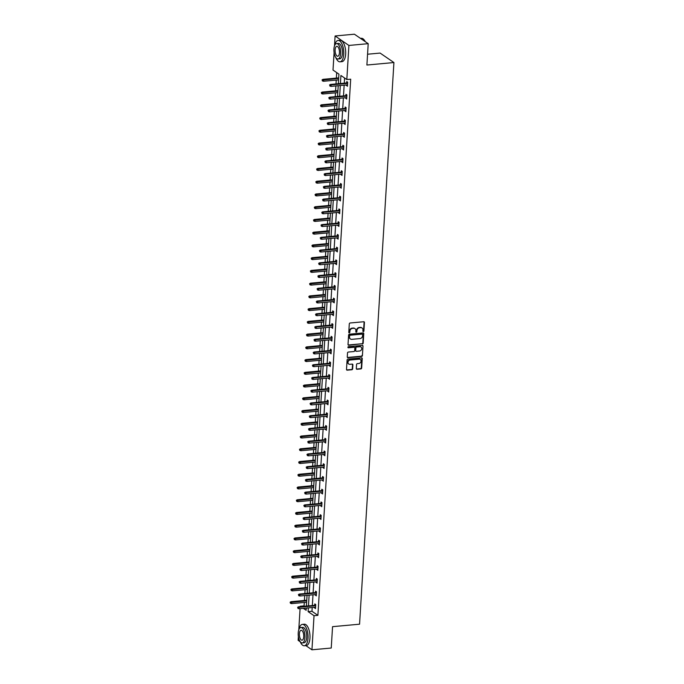 <?xml version="1.0" encoding="UTF-8"?>
<svg xmlns="http://www.w3.org/2000/svg" width="684" height="684" viewBox="0 0 684 684"><rect width="100%" height="100%" fill="white"/><g stroke="black" fill="none" stroke-linecap="round" stroke-linejoin="round"><path stroke-width="1.03" d="M363.358 331.603A0.59 0.504 124.4 0 0 363.922 330.996L364.444 322.472A0.846 0.718 124.4 0 0 363.734 321.745L350.097 322.993A0.846 0.718 124.4 0 0 349.293 323.865L348.772 332.381A0.59 0.504 124.4 0 0 349.832 332.287L349.9 331.184A2.693 2.291 124.4 0 1 352.482 328.397L353.619 328.294A2.693 2.291 124.4 0 1 355.885 330.637L355.817 331.74A0.59 0.504 124.4 0 0 356.877 331.637L356.945 330.534A2.693 2.291 124.4 0 1 359.527 327.747L360.665 327.645A2.693 2.291 124.4 0 1 362.93 329.987L362.862 331.09A0.59 0.504 124.4 0 0 363.358 331.603M362.913 331.347A0.59 0.504 124.4 0 0 363.555 330.74L364.076 322.224A0.846 0.718 124.4 0 0 363.956 321.754M348.814 332.646A0.59 0.504 124.4 0 0 349.456 332.031L349.524 330.928L349.9 331.184M355.86 331.997A0.59 0.504 124.4 0 0 356.509 331.381L356.569 330.278L356.945 330.534M356.313 368.539A0.846 0.718 124.4 0 0 357.022 369.274L360.853 368.924A0.846 0.718 124.4 0 0 361.656 368.052L362.238 358.587A0.846 0.718 124.4 0 0 361.528 357.86L347.891 359.109A0.846 0.718 124.4 0 0 347.087 359.981L346.506 369.437A0.846 0.718 124.4 0 0 347.216 370.172L351.832 369.745A0.846 0.718 124.4 0 0 352.645 368.881L352.893 364.828A0.846 0.718 124.4 0 0 352.183 364.093L349.892 364.307A2.257 1.915 124.4 0 1 350.148 360.015L359.126 359.194A2.257 1.915 124.4 0 1 358.869 363.486L357.373 363.623A0.846 0.718 124.4 0 0 356.561 364.495L356.313 368.539M334.493 45.931L335.1 35.97L354.397 34.2L368.206 43.673L366.898 65.031L393.916 62.543L359.562 624.193L332.552 626.672L331.244 648.03L311.947 649.8L305.851 645.619M368.206 43.673L348.908 45.443L346.822 79.541L340.914 75.479L340.418 83.534M312.203 607.537L311.972 611.291L317.889 615.352L350.687 79.19L346.822 79.541M317.889 615.352L314.033 615.703L311.947 649.8M362.375 343.992A0.846 0.718 124.4 0 0 363.187 343.12L363.76 333.655A0.846 0.718 124.4 0 0 363.05 332.928L349.413 334.177A0.846 0.718 124.4 0 0 348.609 335.049L348.028 344.514A0.846 0.718 124.4 0 0 348.737 345.24L362.007 343.736A0.846 0.718 124.4 0 0 362.811 342.864L363.392 333.399A0.846 0.718 124.4 0 0 363.272 332.937M362.999 346.121L362.417 355.586A0.846 0.718 124.4 0 1 361.614 356.458L347.976 357.706A0.846 0.718 124.4 0 1 347.267 356.98L347.515 352.927A0.846 0.718 124.4 0 1 348.318 352.055L353.85 351.55A0.846 0.718 124.4 0 0 354.663 350.678L354.825 347.994A0.846 0.718 124.4 0 0 354.115 347.258L348.361 347.788A0.59 0.504 124.4 0 1 348.43 346.668L362.289 345.394A0.846 0.718 124.4 0 1 362.999 346.121L362.417 355.586M300.233 641.772L298.138 640.327L298.378 636.479M335.1 35.97L348.908 45.443M393.916 62.543L380.107 53.078L367.564 54.224M336.699 72.598L336.366 78.096M336.237 80.096L336.006 83.935M335.887 85.936L335.587 90.844M335.459 92.836L335.228 96.675M335.109 98.676L334.801 103.583M334.681 105.575L334.45 109.414M334.322 111.415L334.023 116.323M333.903 118.315L333.672 122.162M333.544 124.155L333.245 129.062M333.125 131.054L332.886 134.902M332.766 136.894L332.467 141.802M332.347 143.794L332.108 147.641M331.988 149.634L331.689 154.541M331.569 156.542L331.33 160.381M331.21 162.373L330.911 167.281M330.782 169.281L330.552 173.12M330.432 175.113L330.133 180.02M330.004 182.021L329.773 185.86M329.654 187.861L329.346 192.768M329.226 194.76L328.995 198.599M328.867 200.6L328.568 205.508M328.448 207.5L328.217 211.339M328.089 213.34L327.79 218.247M327.67 220.239L327.431 224.087M327.311 226.079L327.012 230.987M326.892 232.979L326.653 236.826M326.533 238.819L326.234 243.726M326.114 245.718L325.875 249.566M325.755 251.558L325.456 256.466M325.336 258.458L325.097 262.305M324.977 264.298L324.678 269.205M324.549 271.206L324.319 275.045M324.199 277.037L323.9 281.945M323.771 283.946L323.541 287.784M323.412 289.785L323.113 294.684M322.993 296.685L322.762 300.524M322.634 302.525L322.335 307.432M322.215 309.424L321.976 313.263M321.856 315.264L321.557 320.172M321.437 322.164L321.198 326.003M321.078 328.004L320.779 332.911M320.659 334.904L320.42 338.751M320.3 340.743L320.001 345.651M319.881 347.643L319.642 351.49M319.522 353.483L319.223 358.39M319.095 360.382L318.864 364.23M318.744 366.222L318.445 371.13M318.317 373.131L318.086 376.969M317.966 378.962L317.658 383.869M317.538 385.87L317.308 389.709M317.179 391.701L316.88 396.609M316.76 398.61L316.53 402.448M316.401 404.449L316.102 409.348M315.982 411.349L315.743 415.188M315.623 417.189L315.324 422.096M315.204 424.089L314.965 427.928M314.845 429.928L314.546 434.836M314.426 436.828L314.187 440.676M314.067 442.668L313.768 447.575M313.64 449.568L313.409 453.415M313.289 455.407L312.99 460.315M312.862 462.307L312.631 466.155M312.511 468.147L312.203 473.054M312.084 475.047L311.853 478.894M311.724 480.886L311.425 485.794M311.305 487.795L311.075 491.634M310.946 493.626L310.647 498.533M310.527 500.534L310.288 504.373M310.168 506.365L309.869 511.273M309.749 513.274L309.51 517.113M309.39 519.113L309.091 524.021M308.971 526.013L308.732 529.852M308.612 531.853L308.313 536.76M308.185 538.753L307.954 542.592M307.834 544.592L307.535 549.5M307.407 551.492L307.176 555.34M307.056 557.332L306.748 562.239M306.629 564.232L306.398 568.079M306.27 570.071L305.97 574.979M305.851 576.971L305.62 580.819M305.492 582.811L305.192 587.718M305.073 589.711L304.833 593.558M304.713 595.55L304.414 600.458M304.294 602.459L304.081 605.879L304.619 606.246M298.78 629.87L300.079 608.649M300.199 606.648L300.763 606.597M304.081 605.879L300.225 606.229M338.349 83.722L338.931 74.129L333.014 70.067L334.091 52.54M303.311 608.35L306.141 610.29L306.278 608.076M308.347 607.888L308.116 611.65L314.033 615.703M340.299 85.526L339.64 96.273M339.521 98.265L338.862 109.013M338.734 111.005L338.084 121.752M337.956 123.753L337.298 134.492M337.178 136.492L336.519 147.231M336.4 149.232L335.741 159.979M335.622 161.971L334.963 172.719M334.844 174.711L334.185 185.458M334.066 187.45L333.407 198.198M333.279 200.19L332.629 210.937M332.501 212.929L331.843 223.677M331.723 225.677L331.065 236.416M330.945 238.417L330.286 249.156M330.167 251.156L329.508 261.895M329.389 263.896L328.73 274.643M328.611 276.635L327.952 287.383M327.824 289.375L327.174 300.122M327.046 302.114L326.388 312.862M326.268 314.854L325.61 325.601M325.49 327.593L324.832 338.341M324.712 340.341L324.054 351.08M323.934 353.081L323.276 363.82M323.156 365.82L322.497 376.568M322.369 378.56L321.719 389.307M321.591 391.299L320.933 402.047M320.813 404.039L320.155 414.786M320.035 416.778L319.377 427.526M319.257 429.518L318.599 440.265M318.479 442.257L317.821 453.005M317.701 455.005L317.043 465.744M316.923 467.745L316.264 478.484M316.136 480.484L315.486 491.232M315.358 493.224L314.7 503.971M314.58 505.963L313.922 516.711M313.802 518.703L313.144 529.45M313.024 531.442L312.366 542.19M312.246 544.182L311.588 554.929M311.468 556.93L310.81 567.669M310.681 569.669L310.032 580.408M309.903 582.409L309.245 593.148M309.125 595.148L308.467 605.896M306.398 606.084L307.056 595.337M307.176 593.344L307.834 582.597M307.954 580.605L308.612 569.857M308.732 567.865L309.39 557.118M309.51 555.117L310.168 544.379M310.297 542.378L310.946 531.639M311.075 529.638L311.733 518.891M311.853 516.899L312.511 506.151M312.631 504.159L313.289 493.412M313.409 491.42L314.067 480.672M314.187 478.68L314.845 467.933M314.965 465.941L315.623 455.193M315.752 453.193L316.401 442.454M316.53 440.453L317.188 429.714M317.308 427.714L317.966 416.975M318.086 414.974L318.744 404.227M318.864 402.235L319.522 391.487M319.642 389.495L320.3 378.748M320.42 376.756L321.078 366.008M321.198 364.016L321.856 353.269M321.984 351.277L322.643 340.529M322.762 338.529L323.421 327.79M323.541 325.789L324.199 315.05M324.319 313.05L324.977 302.302M325.097 300.31L325.755 289.563M325.875 287.571L326.533 276.823M326.653 274.831L327.311 264.084M327.439 262.092L328.089 251.344M328.217 249.352L328.876 238.605M328.995 236.613L329.654 225.865M329.773 223.865L330.432 213.126M330.552 211.125L331.21 200.386M331.33 198.386L331.988 187.638M332.108 185.646L332.766 174.899M332.894 172.907L333.544 162.159M333.672 160.167L334.331 149.42M334.45 147.428L335.109 136.68M335.228 134.688L335.887 123.941M336.006 121.94L336.665 111.201M336.784 109.201L337.443 98.462M337.563 96.461L338.221 85.722M311.972 611.291L308.116 611.65M344.591 78.01L344.274 83.174M344.155 85.175L343.496 95.922M343.377 97.915L342.718 108.662M342.599 110.654L341.94 121.401M341.82 123.394L341.162 134.141M341.042 136.133L340.384 146.88M340.256 148.873L339.606 159.62M339.478 161.612L338.819 172.359M338.7 174.36L338.041 185.099M337.922 187.1L337.263 197.838M337.144 199.839L336.485 210.587M336.366 212.579L335.707 223.326M335.587 225.318L334.929 236.066M334.801 238.058L334.151 248.805M334.023 250.797L333.364 261.544M333.245 263.537L332.586 274.284M332.467 276.285L331.808 287.024M331.689 289.024L331.03 299.763M330.911 301.764L330.252 312.502M330.133 314.503L329.474 325.251M329.346 327.243L328.696 337.99M328.568 339.982L327.91 350.73M327.79 352.722L327.132 363.469M327.012 365.461L326.353 376.209M326.234 378.201L325.575 388.948M325.456 390.949L324.797 401.688M324.678 403.688L324.019 414.427M323.891 416.428L323.241 427.175M323.113 429.167L322.455 439.915M322.335 441.907L321.677 452.654M321.557 454.646L320.899 465.394M320.779 467.386L320.121 478.133M320.001 480.125L319.342 490.873M319.223 492.865L318.564 503.612M318.436 505.613L317.786 516.352M317.658 518.352L317 529.091M316.88 531.092L316.222 541.839M316.102 543.831L315.444 554.579M315.324 556.571L314.666 567.318M314.546 569.31L313.888 580.058M313.768 582.05L313.11 592.797M312.99 594.789L312.332 605.537M314.717 605.323L314.802 603.912L315.734 604.553L315.486 608.632L314.589 607.315M315.495 592.575L315.581 591.173L316.512 591.805L316.264 595.892L315.375 594.576M316.273 579.835L316.359 578.425L317.291 579.066L317.043 583.153L316.153 581.836M317.051 567.096L317.137 565.685L318.069 566.326L317.821 570.413L316.931 569.097M317.829 554.356L317.915 552.946L318.847 553.587L318.599 557.674L317.709 556.349M318.607 541.617L318.693 540.206L319.633 540.847L319.377 544.934L318.488 543.609M319.385 528.877L319.479 527.467L320.411 528.108L320.155 532.186L319.266 530.87M320.172 516.138L320.257 514.727L321.189 515.368L320.941 519.447L320.044 518.13M320.95 503.398L321.035 501.988L321.967 502.629L321.719 506.707L320.822 505.391M321.728 490.65L321.813 489.248L322.745 489.889L322.497 493.968L321.608 492.651M322.506 477.911L322.591 476.509L323.523 477.141L323.276 481.228L322.386 479.911M323.284 465.171L323.37 463.761L324.301 464.402L324.054 468.489L323.164 467.172M324.062 452.432L324.148 451.021L325.088 451.662L324.832 455.749L323.942 454.433M324.84 439.692L324.934 438.282L325.866 438.923L325.61 443.01L324.72 441.684M325.627 426.953L325.712 425.542L326.644 426.183L326.396 430.27L325.498 428.945M326.405 414.213L326.49 412.803L327.422 413.444L327.174 417.522L326.277 416.205M327.183 401.474L327.268 400.063L328.2 400.704L327.952 404.783L327.063 403.466M327.961 388.734L328.046 387.324L328.978 387.965L328.73 392.043L327.841 390.726M328.739 375.986L328.824 374.584L329.756 375.217L329.508 379.304L328.619 377.987M329.517 363.247L329.603 361.845L330.534 362.477L330.286 366.564L329.397 365.247M330.295 350.507L330.389 349.096L331.321 349.738L331.065 353.825L330.175 352.508M331.082 337.768L331.167 336.357L332.099 336.998L331.851 341.085L330.953 339.76M331.86 325.028L331.945 323.618L332.877 324.259L332.629 328.346L331.731 327.02M332.638 312.289L332.723 310.878L333.655 311.519L333.407 315.606L332.518 314.281M333.416 299.549L333.501 298.138L334.433 298.78L334.185 302.858L333.296 301.541M334.194 286.81L334.279 285.399L335.211 286.04L334.963 290.119L334.074 288.802M334.972 274.062L335.057 272.659L335.989 273.301L335.741 277.379L334.852 276.062M335.75 261.322L335.835 259.92L336.776 260.553L336.519 264.64L335.63 263.323M336.537 248.583L336.622 247.172L337.554 247.813L337.306 251.9L336.408 250.583M337.315 235.843L337.4 234.432L338.332 235.074L338.084 239.161L337.186 237.844M338.093 223.104L338.178 221.693L339.11 222.334L338.862 226.421L337.973 225.096M338.871 210.364L338.956 208.953L339.888 209.595L339.64 213.682L338.751 212.356M339.649 197.625L339.734 196.214L340.666 196.855L340.418 200.934L339.529 199.617M340.427 184.885L340.512 183.474L341.444 184.116L341.196 188.194L340.307 186.877M341.205 172.146L341.29 170.735L342.231 171.376L341.974 175.455L341.085 174.138M341.991 159.398L342.077 157.995L343.009 158.637L342.761 162.715L341.863 161.398M342.769 146.658L342.855 145.256L343.787 145.889L343.539 149.976L342.641 148.659M343.548 133.919L343.633 132.508L344.565 133.149L344.317 137.236L343.428 135.919M344.326 121.179L344.411 119.768L345.343 120.41L345.095 124.497L344.206 123.171M345.104 108.44L345.189 107.029L346.121 107.67L345.873 111.757L344.984 110.432M345.882 95.7L345.967 94.289L346.899 94.931L346.651 99.018L345.762 97.692M346.66 82.961L346.745 81.55L347.686 82.191L347.429 86.27L346.54 84.953M346.497 85.637L347.481 85.543M345.719 98.376L346.694 98.282M344.941 111.116L345.916 111.022M344.163 123.855L345.138 123.761M343.385 136.595L344.36 136.509M342.607 149.334L343.582 149.249M341.82 162.074L342.804 161.988M341.042 174.813L342.026 174.728M340.264 187.561L341.239 187.467M339.486 200.301L340.461 200.207M338.708 213.04L339.683 212.946M337.93 225.78L338.905 225.686M337.152 238.519L338.127 238.425M336.366 251.259L337.349 251.173M335.587 263.998L336.571 263.913M334.809 276.738L335.784 276.652M334.031 289.477L335.006 289.392M333.253 302.225L334.228 302.131M332.475 314.965L333.45 314.871M331.697 327.704L332.672 327.61M330.911 340.444L331.894 340.35M330.133 353.183L331.116 353.098M329.355 365.923L330.338 365.837M328.577 378.662L329.551 378.577M327.798 391.402L328.773 391.316M327.02 404.141L327.995 404.056M326.242 416.889L327.217 416.795M325.456 429.629L326.439 429.535M324.678 442.368L325.661 442.274M323.9 455.108L324.883 455.014M323.122 467.847L324.096 467.762M322.344 480.587L323.318 480.501M321.565 493.326L322.54 493.241M320.787 506.066L321.762 505.98M320.001 518.814L320.984 518.72M319.223 531.553L320.206 531.459M318.445 544.293L319.428 544.199M317.667 557.033L318.641 556.938M316.889 569.772L317.863 569.678M316.111 582.511L317.085 582.426M315.333 595.251L316.307 595.165M314.554 607.99L315.529 607.905M361.836 327.867A2.693 2.291 124.4 0 0 360.288 327.388L360.665 327.645M356.569 330.278A2.693 2.291 124.4 0 1 359.151 327.491L360.288 327.388M354.791 328.517A2.693 2.291 124.4 0 0 353.243 328.038L353.619 328.294M349.524 330.928A2.693 2.291 124.4 0 1 352.106 328.14L353.243 328.038M348.147 344.975A0.846 0.718 124.4 0 0 348.37 344.984L362.007 343.736M362.648 334.638A0.59 0.504 124.4 0 0 362.152 334.125L350.182 335.228A0.59 0.504 124.4 0 0 349.618 335.835L349.541 336.998A2.693 2.291 124.4 0 0 351.815 339.341L359.998 338.589A2.693 2.291 124.4 0 0 362.571 335.801L362.648 334.638M362.229 334.125A0.59 0.504 124.4 0 0 361.776 333.869L362.152 334.125M350.268 338.862A2.693 2.291 124.4 0 1 349.173 336.742L349.242 335.579A0.59 0.504 124.4 0 1 349.806 334.972L361.776 333.869M347.387 357.441A0.846 0.718 124.4 0 0 347.6 357.45L361.238 356.202A0.846 0.718 124.4 0 0 362.05 355.329M354.329 347.275A0.846 0.718 124.4 0 0 353.739 347.002L348.361 347.788M359.596 351.02A2.257 1.915 124.4 0 0 359.852 346.728L356.689 347.019A0.846 0.718 124.4 0 0 355.885 347.891L355.723 350.576A0.846 0.718 124.4 0 0 356.432 351.311L359.596 351.02M360.801 346.899A2.257 1.915 124.4 0 0 359.485 346.48L359.852 346.728M355.842 351.037A0.846 0.718 124.4 0 1 355.347 350.319L355.509 347.634A0.846 0.718 124.4 0 1 356.321 346.762L359.485 346.48M362.623 345.865A0.846 0.718 124.4 0 0 362.503 345.403M360.075 359.365A2.257 1.915 124.4 0 0 358.758 358.938L359.126 359.194M348.566 363.879A2.257 1.915 124.4 0 1 349.781 359.767L358.758 358.938M346.626 369.907A0.846 0.718 124.4 0 0 346.839 369.916L351.465 369.497A0.846 0.718 124.4 0 0 352.269 368.625L352.517 364.572A0.846 0.718 124.4 0 0 352.397 364.11M356.432 369.001A0.846 0.718 124.4 0 0 356.655 369.018L360.477 368.667A0.846 0.718 124.4 0 0 361.289 367.795L361.862 358.331A0.846 0.718 124.4 0 0 361.742 357.869M322.078 79.848L322.403 80.926L322.078 79.848L322.959 79.335L323.626 79.789L323.541 81.259L338.58 79.883M322.455 80.105L338.674 78.412M322.959 79.335L338.7 77.882M323.541 81.259L322.403 80.926M347.643 82.867L330.423 84.448L331.09 84.91L347.609 83.397M329.919 85.226L329.868 86.047L329.919 85.226L331.09 84.91L331.005 86.381L347.515 84.867M330.423 84.448L329.543 84.97M329.868 86.047L331.005 86.381M363.811 39.501A10.474 4.514 84.8 0 1 363.914 39.604A10.474 4.514 84.8 0 1 365.307 41.681M365.179 41.587A10.739 4.626 -95.2 0 0 363.708 39.39A10.739 4.626 -95.2 0 0 361.391 38.295L360.494 38.381M335.87 57.636A10.739 4.626 -95.2 0 0 340.051 61.816A10.739 4.626 -95.2 0 0 343.736 54.327A10.739 4.626 -95.2 0 0 338.084 40.441A10.739 4.626 -95.2 0 0 334.741 45.315M340.051 61.816L341.974 61.645A10.739 4.626 -95.2 0 0 345.659 54.156A10.739 4.626 -95.2 0 0 340.016 40.262L338.084 40.441M336.588 43.596L338.358 43.434A7.729 3.326 84.8 0 1 342.428 53.429A7.729 3.326 84.8 0 1 339.777 58.824L337.999 58.986A7.729 3.326 -95.2 0 0 340.649 53.6A7.729 3.326 -95.2 0 0 336.588 43.596A7.729 3.326 -95.2 0 0 333.929 48.991A7.729 3.326 -95.2 0 0 337.999 58.986M335.126 49.812A4.985 2.146 -95.2 0 0 337.751 56.25A4.985 2.146 -95.2 0 0 339.452 52.779A4.985 2.146 -95.2 0 0 336.836 46.332A4.985 2.146 -95.2 0 0 335.126 49.812M300.156 641.575A10.739 4.626 -95.2 0 0 304.337 645.756A10.739 4.626 -95.2 0 0 308.014 638.266A10.739 4.626 -95.2 0 0 302.371 624.381A10.739 4.626 -95.2 0 0 299.028 629.254M304.337 645.756L306.261 645.585A10.739 4.626 -95.2 0 0 309.946 638.095A10.739 4.626 -95.2 0 0 304.303 624.201L302.371 624.381M300.866 627.536L302.644 627.373A7.729 3.326 84.8 0 1 306.714 637.368A7.729 3.326 84.8 0 1 304.055 642.763L302.285 642.926A7.729 3.326 -95.2 0 0 304.936 637.539A7.729 3.326 -95.2 0 0 300.866 627.536A7.729 3.326 -95.2 0 0 298.215 632.931A7.729 3.326 -95.2 0 0 302.285 642.926M299.412 633.743A4.985 2.146 -95.2 0 0 302.029 640.19A4.985 2.146 -95.2 0 0 303.739 636.719A4.985 2.146 -95.2 0 0 301.122 630.272A4.985 2.146 -95.2 0 0 299.412 633.743M321.3 92.596L321.625 93.665L321.3 92.596L322.181 92.075L322.848 92.537L322.762 93.999L337.802 92.622M321.677 92.853L337.887 91.152M322.181 92.075L337.922 90.621M322.762 93.999L321.625 93.665M320.522 105.336L320.847 106.405L320.522 105.336L321.394 104.814L322.07 105.276L321.976 106.747L337.024 105.362M320.899 105.593L337.109 103.891M321.394 104.814L337.144 103.37M321.976 106.747L320.847 106.405M346.865 95.606L329.645 97.188L330.312 97.65L346.831 96.136M329.141 97.966L329.089 98.787L329.141 97.966L330.312 97.65L330.227 99.12L346.737 97.607M329.645 97.188L328.765 97.709M329.089 98.787L330.227 99.12M346.078 108.346L328.859 109.936L329.534 110.389L346.053 108.876M328.363 110.705L328.311 111.526L328.363 110.705L329.534 110.389L329.44 111.86L345.959 110.346M328.859 109.936L327.987 110.449M328.311 111.526L329.44 111.86M319.744 118.075L320.069 119.144L319.744 118.075L320.616 117.554L321.292 118.016L321.198 119.486L336.246 118.101M320.121 118.332L336.331 116.631M320.616 117.554L336.366 116.109M321.198 119.486L320.069 119.144M345.3 121.094L328.081 122.675L328.756 123.137L345.275 121.615M327.585 123.453L327.533 124.266L327.585 123.453L328.756 123.137L328.662 124.599L345.181 123.086M328.081 122.675L327.208 123.197M327.533 124.266L328.662 124.599M318.966 130.815L319.291 131.884L318.966 130.815L319.838 130.293L320.514 130.755L320.42 132.226L335.459 130.841M319.342 131.072L335.553 129.37M319.838 130.293L335.587 128.849M320.42 132.226L319.291 131.884M344.522 133.833L327.303 135.415L327.978 135.877L344.488 134.355M326.807 136.193L326.755 137.005L326.807 136.193L327.978 135.877L327.884 137.347L344.403 135.825M327.303 135.415L326.43 135.936M326.755 137.005L327.884 137.347M318.188 143.554L318.513 144.632L318.188 143.554L319.06 143.033L319.736 143.495L319.642 144.965L334.681 143.58M318.556 143.811L334.775 142.11M319.06 143.033L334.809 141.588M319.642 144.965L318.513 144.632M343.744 146.573L326.524 148.154L327.2 148.616L343.71 147.094M326.02 148.932L325.977 149.745L326.02 148.932L327.2 148.616L327.106 150.087L343.624 148.565M326.524 148.154L325.652 148.676M325.977 149.745L327.106 150.087M317.41 156.294L317.727 157.371L317.41 156.294L318.282 155.772L318.949 156.234L318.864 157.705L333.903 156.32M317.778 156.55L333.997 154.849M318.282 155.772L334.023 154.327M318.864 157.705L317.727 157.371M342.966 159.312L325.746 160.894L326.413 161.356L342.932 159.834M325.242 161.672L325.191 162.484L325.242 161.672L326.413 161.356L326.328 162.826L342.846 161.304M325.746 160.894L324.874 161.415M325.191 162.484L326.328 162.826M316.632 169.033L316.948 170.111L316.632 169.033L317.504 168.512L318.171 168.974L318.086 170.444L333.125 169.068M317 169.29L333.219 167.597M317.504 168.512L333.245 167.067M318.086 170.444L316.948 170.111M342.188 172.052L324.968 173.633L325.635 174.095L342.154 172.582M324.464 174.411L324.413 175.232L324.464 174.411L325.635 174.095L325.55 175.566L342.06 174.044M324.968 173.633L324.096 174.155M324.413 175.232L325.55 175.566M315.846 181.773L316.17 182.85L315.846 181.773L316.726 181.251L317.393 181.713L317.308 183.184L332.347 181.807M316.222 182.03L332.433 180.337M316.726 181.251L332.467 179.806M317.308 183.184L316.17 182.85M341.41 184.791L324.19 186.373L324.857 186.835L341.376 185.321M323.686 187.151L323.635 187.972L323.686 187.151L324.857 186.835L324.772 188.305L341.282 186.792M324.19 186.373L323.31 186.894M323.635 187.972L324.772 188.305M315.067 194.521L315.392 195.59L315.067 194.521L315.94 194L316.615 194.453L316.53 195.923L331.569 194.547M315.444 194.769L331.654 193.076M315.94 194L331.689 192.546M316.53 195.923L315.392 195.59M340.623 197.531L323.404 199.112L324.079 199.574L340.598 198.061M322.908 199.89L322.857 200.711L322.908 199.89L324.079 199.574L323.994 201.045L340.504 199.531M323.404 199.112L322.532 199.634M322.857 200.711L323.994 201.045M314.289 207.261L314.614 208.329L314.289 207.261L315.162 206.739L315.837 207.201L315.743 208.671L330.791 207.286M314.666 207.517L330.876 205.816M315.162 206.739L330.911 205.294M315.743 208.671L314.614 208.329M339.845 210.27L322.626 211.852L323.301 212.314L339.82 210.8M322.13 212.63L322.078 213.451L322.13 212.63L323.301 212.314L323.207 213.784L339.726 212.271M322.626 211.852L321.754 212.373M322.078 213.451L323.207 213.784M313.511 220L313.836 221.069L313.511 220L314.383 219.478L315.059 219.94L314.965 221.411L330.013 220.026M313.888 220.257L330.098 218.555M314.383 219.478L330.133 218.034M314.965 221.411L313.836 221.069M339.067 223.018L321.848 224.6L322.523 225.053L339.033 223.54M321.352 225.369L321.3 226.19L321.352 225.369L322.523 225.053L322.429 226.524L338.948 225.01M321.848 224.6L320.976 225.121M321.3 226.19L322.429 226.524M312.733 232.74L313.058 233.808L312.733 232.74L313.605 232.218L314.281 232.68L314.187 234.15L329.226 232.765M313.101 232.996L329.32 231.295M313.605 232.218L329.355 230.773M314.187 234.15L313.058 233.808M338.289 235.758L321.07 237.339L321.745 237.801L338.255 236.279M320.565 238.118L320.522 238.93L320.565 238.118L321.745 237.801L321.651 239.263L338.17 237.75M321.07 237.339L320.197 237.861M320.522 238.93L321.651 239.263M311.955 245.479L312.272 246.548L311.955 245.479L312.827 244.957L313.494 245.419L313.409 246.89L328.448 245.505M312.323 245.736L328.542 244.034M312.827 244.957L328.577 243.513M313.409 246.89L312.272 246.548M337.511 248.497L320.292 250.079L320.958 250.541L337.477 249.019M319.787 250.857L319.736 251.669L319.787 250.857L320.958 250.541L320.873 252.011L337.392 250.489M320.292 250.079L319.419 250.601M319.736 251.669L320.873 252.011M311.177 258.219L311.494 259.296L311.177 258.219L312.049 257.697L312.716 258.159L312.631 259.629L327.67 258.244M311.545 258.475L327.764 256.774M312.049 257.697L327.79 256.252M312.631 259.629L311.494 259.296M336.733 261.237L319.513 262.818L320.18 263.28L336.699 261.758M319.009 263.596L318.958 264.409L319.009 263.596L320.18 263.28L320.095 264.751L336.605 263.229M319.513 262.818L318.641 263.34M318.958 264.409L320.095 264.751M310.391 270.958L310.716 272.035L310.391 270.958L311.271 270.437L311.938 270.898L311.853 272.369L326.892 270.984M310.767 271.215L326.978 269.522M311.271 270.437L327.012 268.992M311.853 272.369L310.716 272.035M335.955 273.976L318.735 275.558L319.402 276.02L335.921 274.498M318.231 276.336L318.18 277.148L318.231 276.336L319.402 276.02L319.317 277.49L335.827 275.968M318.735 275.558L317.855 276.079M318.18 277.148L319.317 277.49M309.613 283.698L309.938 284.775L309.613 283.698L310.485 283.176L311.16 283.638L311.075 285.108L326.114 283.732M309.989 283.954L326.2 282.261M310.485 283.176L326.234 281.731M311.075 285.108L309.938 284.775M335.169 286.716L317.949 288.297L318.624 288.759L335.143 287.246M317.453 289.076L317.402 289.896L317.453 289.076L318.624 288.759L318.539 290.23L335.049 288.708M317.949 288.297L317.077 288.819M317.402 289.896L318.539 290.23M308.835 296.437L309.159 297.514L308.835 296.437L309.707 295.924L310.382 296.377L310.288 297.848L325.336 296.471M309.211 296.694L325.422 295.001M309.707 295.924L325.456 294.471M310.288 297.848L309.159 297.514M334.391 299.455L317.171 301.037L317.846 301.499L334.365 299.985M316.675 301.815L316.624 302.636L316.675 301.815L317.846 301.499L317.752 302.969L334.271 301.456M317.171 301.037L316.299 301.558M316.624 302.636L317.752 302.969M308.057 309.185L308.381 310.254L308.057 309.185L308.929 308.664L309.604 309.125L309.51 310.587L324.558 309.211M308.433 309.442L324.643 307.74M308.929 308.664L324.678 307.21M309.51 310.587L308.381 310.254M333.612 312.195L316.393 313.776L317.068 314.238L333.578 312.725M315.897 314.554L315.846 315.375L315.897 314.554L317.068 314.238L316.974 315.709L333.493 314.195M316.393 313.776L315.521 314.298M315.846 315.375L316.974 315.709M307.278 321.925L307.603 322.993L307.278 321.925L308.151 321.403L308.826 321.865L308.732 323.335L323.771 321.95M307.646 322.181L323.865 320.48M308.151 321.403L323.9 319.958M308.732 323.335L307.603 322.993M332.834 324.934L315.615 326.516L316.29 326.978L332.8 325.464M315.11 327.294L315.067 328.115L315.11 327.294L316.29 326.978L316.196 328.448L332.715 326.935M315.615 326.516L314.743 327.037M315.067 328.115L316.196 328.448M306.5 334.664L306.817 335.733L306.5 334.664L307.373 334.143L308.039 334.604L307.954 336.075L322.993 334.69M306.868 334.921L323.087 333.219M307.373 334.143L323.122 332.698M307.954 336.075L306.817 335.733M332.056 337.682L314.837 339.264L315.504 339.717L332.022 338.204M314.332 340.034L314.289 340.854L314.332 340.034L315.504 339.717L315.418 341.188L331.937 339.674M314.837 339.264L313.965 339.786M314.289 340.854L315.418 341.188M305.722 347.404L306.039 348.472L305.722 347.404L306.594 346.882L307.261 347.344L307.176 348.814L322.215 347.429M306.09 347.66L322.309 345.959M306.594 346.882L322.335 345.437M307.176 348.814L306.039 348.472M331.278 350.422L314.059 352.003L314.726 352.465L331.244 350.943M313.554 352.782L313.503 353.594L313.554 352.782L314.726 352.465L314.64 353.936L331.15 352.414M314.059 352.003L313.187 352.525M313.503 353.594L314.64 353.936M304.936 360.143L305.261 361.22L304.936 360.143L305.816 359.622L306.483 360.083L306.398 361.554L321.437 360.169M305.312 360.4L321.523 358.698M305.816 359.622L321.557 358.177M306.398 361.554L305.261 361.22M330.5 363.161L313.281 364.743L313.947 365.205L330.466 363.683M312.776 365.521L312.725 366.333L312.776 365.521L313.947 365.205L313.862 366.675L330.372 365.153M313.281 364.743L312.4 365.265M312.725 366.333L313.862 366.675M304.158 372.883L304.483 373.96L304.158 372.883L305.038 372.361L305.705 372.823L305.62 374.293L320.659 372.908M304.534 373.139L320.745 371.438M305.038 372.361L320.779 370.916M305.62 374.293L304.483 373.96M329.714 375.901L312.502 377.483L313.169 377.944L329.688 376.422M311.998 378.261L311.947 379.073L311.998 378.261L313.169 377.944L313.084 379.415L329.594 377.893M312.502 377.483L311.622 378.004M311.947 379.073L313.084 379.415M303.38 385.622L303.705 386.699L303.38 385.622L304.252 385.101L304.927 385.562L304.833 387.033L319.881 385.656M303.756 385.879L319.967 384.186M304.252 385.101L320.001 383.656M304.833 387.033L303.705 386.699M328.936 388.64L311.716 390.222L312.391 390.684L328.91 389.162M311.22 391L311.169 391.812L311.22 391L312.391 390.684L312.297 392.154L328.816 390.632M311.716 390.222L310.844 390.744M311.169 391.812L312.297 392.154M302.602 398.362L302.926 399.439L302.602 398.362L303.474 397.84L304.149 398.302L304.055 399.772L319.103 398.396M302.978 398.618L319.189 396.925M303.474 397.84L319.223 396.395M304.055 399.772L302.926 399.439M328.158 401.38L310.938 402.962L311.613 403.423L328.123 401.91M310.442 403.74L310.391 404.56L310.442 403.74L311.613 403.423L311.519 404.894L328.038 403.38M310.938 402.962L310.066 403.483M310.391 404.56L311.519 404.894M301.824 411.11L302.148 412.178L301.824 411.11L302.696 410.588L303.371 411.041L303.277 412.512L318.317 411.135M302.2 411.358L318.411 409.665M302.696 410.588L318.445 409.135M303.277 412.512L302.148 412.178M327.379 414.119L310.16 415.701L310.835 416.163L327.345 414.649M309.664 416.479L309.613 417.3L309.664 416.479L310.835 416.163L310.741 417.633L327.26 416.12M310.16 415.701L309.288 416.223M309.613 417.3L310.741 417.633M301.046 423.849L301.37 424.918L301.046 423.849L301.918 423.328L302.593 423.789L302.499 425.251L317.538 423.875M301.413 424.106L317.632 422.404M301.918 423.328L317.667 421.874M302.499 425.251L301.37 424.918M326.601 426.859L309.382 428.44L310.057 428.902L326.567 427.389M308.877 429.219L308.835 430.039L308.877 429.219L310.057 428.902L309.963 430.373L326.482 428.859M309.382 428.44L308.51 428.962M308.835 430.039L309.963 430.373M300.267 436.589L300.584 437.657L300.267 436.589L301.14 436.067L301.806 436.529L301.721 437.999L316.76 436.614M300.635 436.845L316.854 435.144M301.14 436.067L316.88 434.622M301.721 437.999L300.584 437.657M325.823 439.598L308.604 441.189L309.271 441.642L325.789 440.128M308.099 441.958L308.048 442.779L308.099 441.958L309.271 441.642L309.185 443.112L325.704 441.599M308.604 441.189L307.732 441.702M308.048 442.779L309.185 443.112M299.481 449.328L299.806 450.397L299.481 449.328L300.361 448.807L301.028 449.268L300.943 450.739L315.982 449.354M299.857 449.585L316.076 447.883M300.361 448.807L316.102 447.362M300.943 450.739L299.806 450.397M325.045 452.346L307.826 453.928L308.493 454.39L325.011 452.868M307.321 454.706L307.27 455.518L307.321 454.706L308.493 454.39L308.407 455.852L324.917 454.338M307.826 453.928L306.945 454.45M307.27 455.518L308.407 455.852M298.703 462.068L299.028 463.136L298.703 462.068L299.583 461.546L300.25 462.008L300.165 463.478L315.204 462.093M299.079 462.324L315.29 460.623M299.583 461.546L315.324 460.101M300.165 463.478L299.028 463.136M324.267 465.086L307.048 466.668L307.714 467.129L324.233 465.607M306.543 467.446L306.492 468.258L306.543 467.446L307.714 467.129L307.629 468.6L324.139 467.078M307.048 466.668L306.167 467.189M306.492 468.258L307.629 468.6M297.925 474.807L298.25 475.884L297.925 474.807L298.797 474.286L299.472 474.747L299.378 476.218L314.426 474.833M298.301 475.064L314.512 473.362M298.797 474.286L314.546 472.841M299.378 476.218L298.25 475.884M323.481 477.825L306.261 479.407L306.936 479.869L323.455 478.347M305.765 480.185L305.714 480.997L305.765 480.185L306.936 479.869L306.842 481.339L323.361 479.817M306.261 479.407L305.389 479.929M305.714 480.997L306.842 481.339M297.147 487.547L297.472 488.624L297.147 487.547L298.019 487.025L298.694 487.487L298.6 488.957L313.648 487.572M297.523 487.803L313.734 486.11M298.019 487.025L313.768 485.58M298.6 488.957L297.472 488.624M322.703 490.565L305.483 492.147L306.158 492.608L322.668 491.086M304.987 492.925L304.936 493.737L304.987 492.925L306.158 492.608L306.064 494.079L322.583 492.557M305.483 492.147L304.611 492.668M304.936 493.737L306.064 494.079M296.369 500.286L296.694 501.363L296.369 500.286L297.241 499.765L297.916 500.226L297.822 501.697L312.862 500.32M296.745 500.543L312.956 498.85M297.241 499.765L312.99 498.32M297.822 501.697L296.694 501.363M321.925 503.304L304.705 504.886L305.38 505.348L321.89 503.834M304.209 505.664L304.158 506.485L304.209 505.664L305.38 505.348L305.286 506.818L321.805 505.296M304.705 504.886L303.833 505.408M304.158 506.485L305.286 506.818M295.591 513.026L295.916 514.103L295.591 513.026L296.463 512.504L297.138 512.966L297.044 514.436L312.084 513.06M295.958 513.282L312.178 511.589M296.463 512.504L312.212 511.059M297.044 514.436L295.916 514.103M321.147 516.044L303.927 517.626L304.602 518.087L321.112 516.574M303.422 518.404L303.38 519.224L303.422 518.404L304.602 518.087L304.508 519.558L321.027 518.044M303.927 517.626L303.055 518.147M303.38 519.224L304.508 519.558M294.813 525.774L295.129 526.842L294.813 525.774L295.685 525.252L296.352 525.705L296.266 527.176L311.305 525.799M295.18 526.022L311.4 524.329M295.685 525.252L311.425 523.799M296.266 527.176L295.129 526.842M320.368 528.783L303.149 530.365L303.816 530.827L320.334 529.313M302.644 531.143L302.593 531.964L302.644 531.143L303.816 530.827L303.73 532.297L320.249 530.784M303.149 530.365L302.277 530.887M302.593 531.964L303.73 532.297M294.026 538.513L294.351 539.582L294.026 538.513L294.907 537.992L295.573 538.453L295.488 539.924L310.527 538.539M294.402 538.77L310.622 537.068M294.907 537.992L310.647 536.547M295.488 539.924L294.351 539.582M319.59 541.523L302.371 543.105L303.038 543.566L319.556 542.053M301.866 543.883L301.815 544.703L301.866 543.883L303.038 543.566L302.952 545.037L319.462 543.524M302.371 543.105L301.49 543.626M301.815 544.703L302.952 545.037M293.248 551.253L293.573 552.321L293.248 551.253L294.129 550.731L294.795 551.193L294.71 552.663L309.749 551.278M293.624 551.509L309.835 549.808M294.129 550.731L309.869 549.286M294.71 552.663L293.573 552.321M318.812 554.271L301.593 555.853L302.26 556.306L318.778 554.792M301.088 556.622L301.037 557.443L301.088 556.622L302.26 556.306L302.174 557.776L318.684 556.263M301.593 555.853L300.712 556.374M301.037 557.443L302.174 557.776M292.47 563.992L292.795 565.061L292.47 563.992L293.342 563.471L294.017 563.932L293.923 565.403L308.971 564.018M292.846 564.249L309.057 562.547M293.342 563.471L309.091 562.026M293.923 565.403L292.795 565.061M318.026 567.01L300.806 568.592L301.482 569.054L318 567.532M300.31 569.37L300.259 570.182L300.31 569.37L301.482 569.054L301.387 570.524L317.906 569.002M300.806 568.592L299.934 569.114M300.259 570.182L301.387 570.524M291.692 576.732L292.017 577.8L291.692 576.732L292.564 576.21L293.239 576.672L293.145 578.142L308.193 576.757M292.068 576.988L308.279 575.287M292.564 576.21L308.313 574.765M293.145 578.142L292.017 577.8M317.248 579.75L300.028 581.332L300.703 581.793L317.222 580.271M299.532 582.11L299.481 582.922L299.532 582.11L300.703 581.793L300.609 583.264L317.128 581.742M300.028 581.332L299.156 581.853M299.481 582.922L300.609 583.264M290.914 589.471L291.239 590.548L290.914 589.471L291.786 588.95L292.461 589.411L292.367 590.882L307.407 589.497M291.29 589.728L307.501 588.026M291.786 588.95L307.535 587.505M292.367 590.882L291.239 590.548M316.47 592.489L299.25 594.071L299.925 594.533L316.435 593.011M298.754 594.849L298.703 595.661L298.754 594.849L299.925 594.533L299.831 596.003L316.35 594.481M299.25 594.071L298.378 594.593M298.703 595.661L299.831 596.003M290.136 602.211L290.461 603.288L290.136 602.211L291.008 601.689L291.683 602.151L291.589 603.621L306.629 602.236M290.503 602.467L306.723 600.774M291.008 601.689L306.757 600.244M291.589 603.621L290.461 603.288M315.692 605.229L298.472 606.811L299.147 607.272L315.657 605.75M297.967 607.589L297.925 608.401L297.967 607.589L299.147 607.272L299.053 608.743L315.572 607.221M298.472 606.811L297.6 607.332M297.925 608.401L299.053 608.743"/></g></svg>
